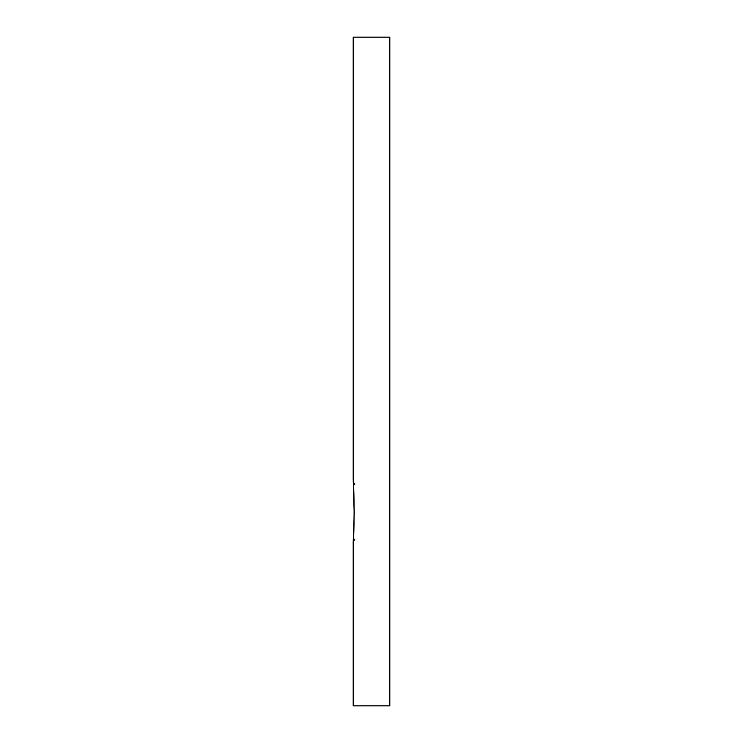<?xml version="1.0" encoding="UTF-8"?>
<svg xmlns="http://www.w3.org/2000/svg" width="743" height="743" viewBox="0 0 743 743"><rect width="100%" height="100%" fill="white"/><g stroke="black" fill="none" stroke-linecap="round" stroke-linejoin="round"><path stroke-width="1.11" d="M353.194 479.421L353.194 37.15L389.806 37.15L353.194 37.15L353.194 479.421L354.29 511.918L353.194 544.35L353.194 705.85L389.806 705.85L389.806 37.15L389.806 705.85L353.194 705.85L353.194 544.35C354.43 528.477 354.43 495.367 353.194 479.421A18.306 12.677 180 0 0 354.755 484.538A18.306 12.677 0 0 1 353.194 479.421L354.077 509.679C354.235 522.923 353.036 540.83 353.194 544.35A18.306 12.659 180 0 1 354.81 539.139A18.306 12.659 0 0 0 353.194 544.35"/></g></svg>
